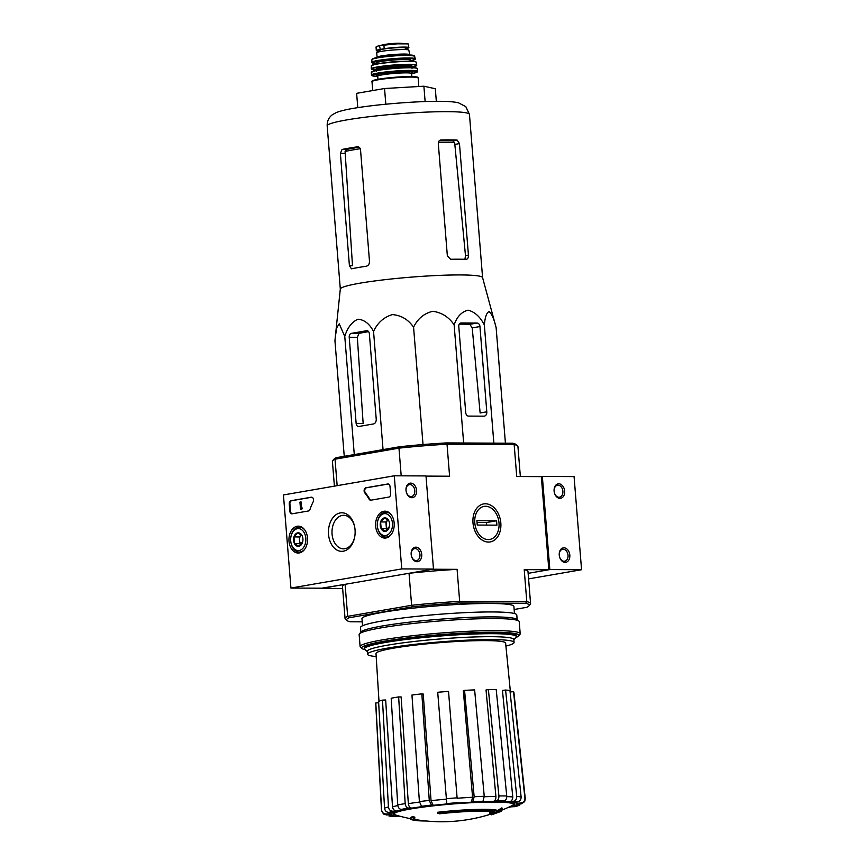 <?xml version="1.0" encoding="UTF-8"?>
<svg xmlns="http://www.w3.org/2000/svg" width="865" height="865" viewBox="0 0 865 865"><rect width="100%" height="100%" fill="white"/><g stroke="black" fill="none" stroke-linecap="round" stroke-linejoin="round"><path stroke-width="1.3" d="M548.832 569.754L528.137 573.333L549.837 569.581L542.344 476.453L541.339 476.626L548.832 569.754L524.222 569.646L526.796 601.651L459.661 601.359L457.088 569.343L432.478 569.235L409.037 573.279L411.621 605.295A93.052 8.185 -4.6 0 1 459.661 601.359L459.055 602.981L525.617 603.283A91.593 8.055 -4.6 0 1 528.926 605.922A91.593 8.055 -4.6 0 1 526.753 607.317L514.134 609.49M437.56 813.165A43.964 3.871 -4.6 0 1 497.494 811.338L497.429 810.462A43.964 3.871 -4.6 0 0 437.485 812.289L437.56 813.165A160.209 114.764 80.2 0 0 439.474 813.814A41.617 3.665 -4.6 0 1 495.223 812.181A158.198 122.441 -100.8 0 1 489.752 813.327L489.687 812.462A158.198 122.441 -100.8 0 0 493.428 811.705M489.752 813.327A157.03 14.954 84.9 0 0 490.098 813.716A158.641 122.787 79.2 0 0 496.856 812.116A158.036 99.097 -90.5 0 0 502.295 809.132L502.23 808.267A153.559 14.619 -95.1 0 1 501.873 807.867A158.49 99.378 89.5 0 1 497.429 810.462M502.295 809.132A153.559 14.619 -95.1 0 1 501.949 808.732L501.873 807.867M501.949 808.732A158.49 99.378 89.5 0 1 497.494 811.338M414.886 818.052A160.209 114.764 -99.8 0 1 412.973 817.403L412.908 816.538A160.209 114.764 -99.8 0 0 414.822 817.187L414.886 818.052A41.617 3.665 -4.6 0 0 412.821 819.393A41.617 3.665 -4.6 0 0 415.243 820.409A41.617 3.665 -4.6 0 0 426.261 821.004M415.243 820.409A161.204 161.204 0 0 1 412.713 819.966A43.964 3.871 -4.6 0 1 410.432 818.939A43.964 3.871 -4.6 0 1 412.973 817.403M410.432 818.939L410.367 818.063A43.964 3.871 -4.6 0 1 412.908 816.538M491.233 813.987A161.204 161.204 0 0 1 415.178 819.533A41.617 3.665 -4.6 0 1 413.081 818.928M492.855 813.943A158.457 109.671 90.3 0 1 491.277 814.571A159.614 114.342 80.2 0 0 494.585 813.63A157.506 109.022 90.3 0 1 491.407 814.798A160.209 114.764 80.2 0 0 493.061 814.279A156.987 108.655 -89.7 0 0 496.229 813.111A159.614 114.342 80.2 0 0 499.527 811.954A155.808 107.844 -89.7 0 0 501.105 811.316A159.268 114.094 -99.8 0 1 497.818 812.473A156.987 108.655 -89.7 0 0 500.976 811.1A158.457 113.52 -99.8 0 1 499.321 811.63A157.506 109.022 90.3 0 1 496.164 813.003A159.268 114.094 -99.8 0 1 492.855 813.943L492.801 813.143M496.164 813.003L496.11 812.322M492.369 813.241A158.457 109.671 90.3 0 1 491.201 813.695L491.277 814.571M501.105 811.316L501.04 810.44A159.268 114.094 -99.8 0 1 500.921 810.483M500.976 811.1L500.911 810.224A158.457 113.52 -99.8 0 1 499.765 810.591M499.321 811.63L499.267 810.873M516.74 796.427C516.762 799.163 515.54 800.817 513.086 801.379L509.096 801.855C511.539 801.293 512.761 799.66 512.761 796.935L502.457 690.411L505.582 690.043L516.74 796.427A72.13 6.347 -4.6 0 1 521.119 796.946L509.961 690.562A69.319 6.098 -4.6 0 0 505.582 690.043M509.096 801.855A63.372 5.579 -4.6 0 0 501.062 801.487L504.068 800.968C505.917 800.374 506.814 798.698 506.739 795.962L496.218 689.61A69.319 6.098 -4.6 0 0 488.39 689.578L498.91 795.93A72.13 6.347 -4.6 0 1 506.739 795.962M498.91 795.93C498.986 798.665 498.099 800.33 496.24 800.936L493.234 801.455C495.072 800.86 495.969 799.206 495.915 796.481L486.033 689.978L488.39 689.578M493.234 801.455A63.372 5.579 -4.6 0 0 481.448 801.725L483.016 801.25L484.238 796.276L474.636 689.902A69.319 6.098 -4.6 0 0 464.559 690.357L463.326 690.746L472.593 797.26L471.36 802.19L472.928 801.704L474.15 796.741A72.13 6.347 -4.6 0 1 484.238 796.276M457.142 798.254L448.524 691.395L457.142 798.254A67.773 5.958 -4.6 0 1 472.593 797.26M448.524 691.395A69.319 6.098 -4.6 0 0 437.712 692.281L446.805 803.963A63.372 5.579 -4.6 0 0 433.181 805.315L431.419 805.11L429.278 800.417L421.839 693.86L423.223 694.033L431.051 800.666A67.773 5.958 -4.6 0 1 446.264 799.152M421.839 693.86A69.319 6.098 -4.6 0 0 411.956 695.038L419.395 801.596L421.536 806.288L423.299 806.494A63.372 5.579 -4.6 0 0 411.891 808.115L408.734 808.105C406.745 807.824 405.566 806.321 405.188 803.607L398.646 696.93L401.122 696.941L408.345 803.661A67.773 5.958 -4.6 0 1 419.439 802.06M398.646 696.93A69.319 6.098 -4.6 0 0 391.185 698.217L397.738 804.904C398.105 807.607 399.284 809.11 401.274 809.391L404.431 809.402A63.372 5.579 -4.6 0 0 396.959 811.046L392.894 811.229C390.342 811.078 388.85 809.651 388.439 806.937L382.481 700.131L385.671 699.99L392.505 806.796A67.773 5.958 -4.6 0 1 397.814 805.564M382.481 700.131A69.319 6.098 -4.6 0 0 378.589 701.331L384.547 808.148C384.957 810.851 386.45 812.278 389.001 812.44L393.067 812.246A63.372 5.579 -4.6 0 0 390.677 813.662L386.32 814.019C383.584 813.965 382.006 812.592 381.573 809.899L375.799 702.975L378.665 702.748M375.799 702.975A69.319 6.098 -4.6 0 0 375.702 703.342L381.476 810.256L383.476 814.008L386.59 814.949L390.948 814.592A63.372 5.579 -4.6 0 0 393.997 815.554L388.947 815.998L393.64 816.571L398.376 816.084A63.372 5.579 -4.6 0 0 399.803 816.182M505.16 808.775L505.701 808.537M508.123 807.467A63.372 5.579 -4.6 0 0 510.512 806.894L515.378 806.58L519.638 805.261L514.405 805.683L518.211 804.158M514.405 805.683A63.372 5.579 -4.6 0 0 516.794 804.277L521.152 803.92L524.644 801.671M510.112 691.968L513.518 691.686L524.914 798.146C524.925 800.871 523.585 802.493 520.881 802.98L516.524 803.336A63.372 5.579 -4.6 0 0 513.475 802.385L517.465 801.909C519.919 801.336 521.141 799.682 521.119 796.946M513.518 691.686A69.319 6.098 -4.6 0 1 513.886 692.227L525.271 798.687A72.13 6.347 -4.6 0 0 524.914 798.146M393.997 815.554L389.715 814.7M396.959 811.046C394.429 810.894 392.937 809.478 392.505 806.796M411.891 808.115C409.913 807.845 408.734 806.364 408.345 803.661M433.181 805.315L431.051 800.666M464.559 690.357L474.15 796.741M334.409 486.13L332.409 461.391A93.052 8.185 -4.6 0 1 332.722 460.645L334.052 459.088A91.593 8.055 -4.6 0 1 336.236 457.693L335.025 459.196L398.97 448.146L401.198 475.826M332.722 460.645A93.052 8.185 -4.6 0 1 335.025 459.196L337.155 485.654M362.23 621.838L350.239 621.784A91.593 8.055 -4.6 0 1 347.049 620.562L345.481 619.232A93.052 8.185 -4.6 0 1 345.059 618.54A93.052 8.185 -4.6 0 1 347.665 616.345L345.092 584.329L321.639 588.2M347.049 620.562A91.593 8.055 -4.6 0 1 349.114 617.751L347.665 616.345L411.621 605.295L412.519 606.798A91.593 8.055 -4.6 0 1 459.055 602.981M336.236 457.693L399.641 446.74A91.593 8.055 -4.6 0 1 446.178 442.923L447.021 444.21L449.595 476.215L426.013 476.107M541.339 476.626L516.729 476.518L514.156 444.513L447.021 444.21A93.052 8.185 -4.6 0 0 398.97 448.146L399.641 446.74M512.74 443.226A91.593 8.055 -4.6 0 1 515.94 444.448L517.508 445.778A93.052 8.185 -4.6 0 0 514.156 444.513L512.74 443.226L446.178 442.923M342.637 588.47L321.65 588.384M500.824 522.99A19.279 13.808 -99.8 0 1 481.286 539.479A19.279 13.808 -99.8 0 1 478.615 506.317A19.279 13.808 -99.8 0 1 500.824 522.99M349.114 617.751L412.519 606.798M362.543 625.763L361.97 618.648A76.207 6.704 -4.6 0 1 407.761 608.765A76.207 6.704 -4.6 0 1 490.325 603.478A76.207 6.704 -4.6 0 1 513.886 606.419L514.459 613.534M457.088 569.343A93.052 8.185 175.4 0 0 409.037 573.279M525.617 603.283L526.796 601.651A93.052 8.185 -4.6 0 1 530.569 603.619L527.996 571.603A93.052 8.185 175.4 0 0 524.222 569.646M530.569 603.619A93.052 8.185 -4.6 0 1 530.267 604.365L528.926 605.922M345.092 584.329A93.052 8.185 175.4 0 0 342.486 586.535L345.059 618.54M517.508 445.778A93.052 8.185 -4.6 0 1 517.93 446.47L520.352 476.539M367.333 651.594L364.749 649.42A76.207 6.704 -4.6 0 1 364.403 648.847A76.207 6.704 -4.6 0 1 410.194 638.976A76.207 6.704 -4.6 0 1 492.758 633.688A76.207 6.704 -4.6 0 1 516.318 636.629A76.207 6.704 -4.6 0 1 516.07 637.245L513.875 639.808M376.178 656.546A73.503 6.466 -4.6 0 1 367.539 654.221A73.503 6.466 -4.6 0 1 411.718 644.695A73.503 6.466 -4.6 0 1 491.352 639.592A73.503 6.466 -4.6 0 1 514.08 642.436A73.503 6.466 -4.6 0 1 505.917 646.101M378.989 701.191L375.994 653.529A65.026 5.72 -4.6 0 1 415.114 645.106A65.026 5.72 -4.6 0 1 485.514 640.608A65.026 5.72 -4.6 0 1 505.625 643.106L510.415 691.946M367.539 654.221L367.311 651.313A73.503 6.466 -4.6 0 1 411.481 641.787A73.503 6.466 -4.6 0 1 491.115 636.683A73.503 6.466 -4.6 0 1 513.842 639.527L514.08 642.436M349.211 337.264L356.142 423.407A3.514 2.433 -89.7 0 0 358.543 426.51A3.514 2.433 -89.7 0 0 358.845 426.477L373.55 423.937A4.401 3.038 -89.7 0 0 376.221 419.049L369.366 333.782A3.514 2.433 -89.7 0 0 366.965 330.69A3.514 2.433 -89.7 0 0 366.663 330.711L351.352 333.36A3.514 2.433 -89.7 0 0 349.211 337.264L357.332 337.307L359.029 333.393L351.352 333.36M344.767 336.42L339.231 323.824L336.734 327.792L335.317 336.885L340.313 289.04A71.362 6.282 -4.6 0 1 383.736 279.828A71.362 6.282 -4.6 0 1 460.515 274.94A71.362 6.282 -4.6 0 1 482.573 277.589L496.121 327.586C494.088 319.099 491.731 313.757 489.049 311.551C486.617 312.633 485.049 317.109 484.346 324.981C480.161 316.774 474.734 311.843 468.052 310.178C461.618 311.8 456.98 316.687 454.136 324.851C448.762 316.936 441.604 312.427 432.662 311.303C423.991 313.465 417.622 318.763 413.578 327.219C408.269 319.52 401.198 315.314 392.375 314.601C383.811 317.174 377.529 322.786 373.55 331.457C369.539 323.834 364.349 319.758 357.969 319.207C351.86 321.931 347.46 327.673 344.767 336.42L354.282 454.579M373.55 331.457L383.054 449.605M413.578 327.219L423.017 444.556M454.136 324.851L463.64 443.01M484.346 324.981L493.85 443.139M496.121 327.586L505.42 443.194M335.317 336.885L334.95 340.799L344.248 456.309M479.945 326.548A3.514 2.519 80.2 0 0 477.123 323.045L461.045 322.969A3.514 2.519 80.2 0 0 460.731 323.002A3.514 2.519 80.2 0 0 458.785 326.451L465.716 412.594A3.514 2.519 80.2 0 0 468.538 416.097L483.978 416.162A4.401 3.146 80.2 0 0 484.378 416.13A4.401 3.146 80.2 0 0 486.8 411.816L479.945 326.548L472.214 327.889L480.129 412.973L486.8 411.816M459.229 324.17A68.389 6.012 175.4 0 1 469.814 324.31L472.214 327.889M436.328 101.335L435.322 88.738L423.893 86.208L384.547 88.511L356.629 93.334L357.775 107.649M384.547 88.511L385.812 104.211M423.893 86.208L425.126 101.573M359.126 147.255A65.059 5.72 175.4 0 0 346.66 149.483L345.081 151.472A65.178 5.731 -4.6 0 1 360.262 148.726M351.406 268.799L349.417 265.706L352.498 265.717L345.081 151.472M438.404 142.303A65.178 5.731 -4.6 0 1 454.655 142.487L452.698 140.79A65.059 5.72 175.4 0 0 439.323 140.671M454.655 142.487L465.478 255.575L465.035 258.613M351.644 268.777A71.362 6.282 -4.6 0 1 366.263 266.236C368.382 265.674 369.463 264.041 369.496 261.349L360.532 149.894C360.164 147.785 359.105 146.758 357.364 146.812A71.362 6.282 175.4 0 0 342.053 149.461L340.378 153.375L349.417 265.706M466.149 259.327C467.749 259.143 468.506 257.716 468.43 255.067L459.466 143.612L457.088 140.033A71.362 6.282 175.4 0 0 449.649 139.892A71.362 6.282 175.4 0 0 441.009 139.957C439.247 140.184 438.339 141.373 438.306 143.514L447.346 255.845L450.611 259.273A71.362 6.282 -4.6 0 1 459.25 259.208A71.362 6.282 -4.6 0 1 466.149 259.327L466.484 259.305M368.609 331.63A68.389 6.012 175.4 0 0 359.029 333.393M356.142 423.407L363.149 423.439L357.332 337.307M528.58 578.88L581.561 569.721L574.068 476.593L542.344 476.453M549.837 569.581L581.561 569.721M569.819 555.125A7.331 5.244 80.2 0 0 561.374 548.788A7.331 5.244 80.2 0 0 562.391 561.385A7.331 5.244 80.2 0 0 569.819 555.125M564.661 491.104A7.331 5.244 80.2 0 0 556.227 484.768A7.331 5.244 80.2 0 0 557.244 497.364A7.331 5.244 80.2 0 0 564.661 491.104M562.877 491.244A6.055 4.336 80.2 0 0 557.471 485.254A6.055 4.336 80.2 0 0 554.227 491.969A6.055 4.336 80.2 0 0 559.536 497.202A6.055 4.336 80.2 0 0 562.877 491.244M568.024 555.276A6.055 4.336 80.2 0 0 562.628 549.286A6.055 4.336 80.2 0 0 559.385 555.99A6.055 4.336 80.2 0 0 564.683 561.223A6.055 4.336 80.2 0 0 568.024 555.276M290.932 588.059L283.439 494.942L394.267 475.793L401.76 568.91L290.932 588.059L322.656 588.2L433.484 569.062L401.76 568.91M394.159 523.022A13.44 9.31 90.3 0 1 385.012 538.062A13.44 9.31 90.3 0 1 375.605 524.568A13.44 9.31 90.3 0 1 385.13 511.172A13.44 9.31 90.3 0 1 394.159 523.022M307.507 537.987A13.44 9.31 90.3 0 1 298.36 553.027A13.44 9.31 90.3 0 1 288.953 539.544A13.44 9.31 90.3 0 1 298.479 526.147A13.44 9.31 90.3 0 1 307.507 537.987M355.05 529.78A19.279 13.343 90.3 0 1 354.564 537.587A19.279 13.343 90.3 0 1 333.976 547.729A19.279 13.343 90.3 0 1 334.117 516.329A19.279 13.343 90.3 0 1 354.607 526.655A19.279 13.343 90.3 0 1 355.05 529.78M292.1 513.799A2.93 2.033 90.3 0 1 291.851 513.821A2.93 2.033 90.3 0 1 289.851 511.237L289.267 503.96A2.93 2.033 90.3 0 1 291.051 500.705L311.314 497.202A2.93 2.033 90.3 0 1 311.562 497.18A2.93 2.033 90.3 0 1 313.357 498.791A2.93 2.033 90.3 0 1 313.173 501.841A51.294 35.497 90.3 0 0 310.005 509.366A2.93 2.033 90.3 0 1 308.427 510.977L292.1 513.799M370.89 500.186A2.93 2.033 90.3 0 1 370.642 500.208A2.93 2.033 90.3 0 1 369.096 499.159A51.294 35.497 90.3 0 0 364.825 492.92A2.93 2.033 90.3 0 1 364.197 489.839A2.93 2.033 90.3 0 1 365.906 487.774L387.769 483.989A2.93 2.033 90.3 0 1 388.017 483.968A2.93 2.033 90.3 0 1 390.018 486.552L390.612 493.829A2.93 2.033 90.3 0 1 388.828 497.083L370.89 500.186M433.484 569.062L425.991 475.934L394.267 475.793M406.009 490.39A7.331 5.244 80.2 0 0 414.454 496.726A7.331 5.244 80.2 0 0 413.438 484.119A7.331 5.244 80.2 0 0 406.009 490.39M411.167 554.411A7.331 5.244 80.2 0 0 419.601 560.747A7.331 5.244 80.2 0 0 418.584 548.15A7.331 5.244 80.2 0 0 411.167 554.411M354.639 537.219A16.77 11.613 90.3 0 1 343.524 548.843A16.77 11.613 90.3 0 1 331.987 532.018A16.77 11.613 90.3 0 1 343.675 515.302A16.77 11.613 90.3 0 1 354.682 527.023M411.21 554.562A6.055 4.336 80.2 0 0 416.606 560.552A6.055 4.336 80.2 0 0 419.86 553.849A6.055 4.336 80.2 0 0 414.551 548.615A6.055 4.336 80.2 0 0 411.21 554.562M406.053 490.542A6.055 4.336 80.2 0 0 411.459 496.532A6.055 4.336 80.2 0 0 414.703 489.828A6.055 4.336 80.2 0 0 409.394 484.595A6.055 4.336 80.2 0 0 406.053 490.542M292.175 513.788A2.93 2.033 90.3 0 1 290.489 511.237L289.905 503.96A2.93 2.033 90.3 0 1 291.689 500.705L311.865 497.224M301.139 509.29L300.533 509.388L299.95 502.122L300.555 502.014L301.052 508.155L301.647 508.014L301.139 509.29L301.777 509.29L300.533 509.388M300.555 502.014L301.193 502.014L301.669 508.014L302.285 508.025L301.777 509.29M302.318 508.458L301.68 508.458M388.331 484.011L366.533 487.774A2.93 2.033 90.3 0 0 364.825 489.839A2.93 2.033 90.3 0 0 365.452 492.92A51.294 35.497 90.3 0 1 369.733 499.159L369.096 499.159M370.966 500.175A2.93 2.033 90.3 0 1 369.733 499.159M302.772 541.414L298.803 546.302L294.5 543.642L293.959 536.916L297.722 532.862L302.026 535.532A6.769 4.682 90.3 0 1 302.761 537.684A6.769 4.682 90.3 0 1 302.75 541.522A6.769 4.682 90.3 0 1 302.566 542.247A6.769 4.682 90.3 0 1 298.803 546.302A6.769 4.682 90.3 0 1 294.5 543.642A6.769 4.682 90.3 0 1 293.959 536.916A6.769 4.682 90.3 0 1 297.722 532.862A6.769 4.682 90.3 0 1 302.026 535.532M297.387 528.677A10.996 7.612 90.3 0 1 305.756 537.684A10.996 7.612 90.3 0 1 299.971 550.291A10.996 7.612 90.3 0 1 290.954 542.669A10.996 7.612 90.3 0 1 290.986 536.441A10.996 7.612 90.3 0 1 297.387 528.677M290.986 536.441L291.072 536.019A12.456 8.618 90.3 0 1 298.328 527.218A12.456 8.618 90.3 0 1 299.377 527.131A12.456 8.618 90.3 0 1 304.631 529.758M304.545 549.47A12.456 8.618 90.3 0 1 299.268 552.043A12.456 8.618 90.3 0 1 291.04 543.079L290.954 542.669M301.215 544.409A5.86 4.055 90.3 0 1 299.528 540.301L299.798 543.663L301.128 544.496M299.528 540.301A5.86 4.055 90.3 0 1 301.128 534.916L299.258 536.949L299.528 540.301M299.258 536.949L293.959 536.916M299.798 543.663L294.5 543.642M389.412 526.45L385.455 531.337L381.151 528.677L380.611 521.952L384.374 517.897L388.677 520.557A6.769 4.682 90.3 0 1 389.412 522.72A6.769 4.682 90.3 0 1 389.401 526.558A6.769 4.682 90.3 0 1 389.218 527.282A6.769 4.682 90.3 0 1 385.455 531.337A6.769 4.682 90.3 0 1 381.151 528.677A6.769 4.682 90.3 0 1 380.611 521.952A6.769 4.682 90.3 0 1 384.374 517.897A6.769 4.682 90.3 0 1 388.677 520.557M384.038 513.702A10.996 7.612 90.3 0 1 392.407 522.709A10.996 7.612 90.3 0 1 386.612 535.316A10.996 7.612 90.3 0 1 377.605 527.693A10.996 7.612 90.3 0 1 377.627 521.465A10.996 7.612 90.3 0 1 384.038 513.702M377.627 521.465L377.713 521.054A12.456 8.618 90.3 0 1 384.979 512.253A12.456 8.618 90.3 0 1 386.028 512.167A12.456 8.618 90.3 0 1 391.283 514.783M391.196 534.505A12.456 8.618 90.3 0 1 385.909 537.079A12.456 8.618 90.3 0 1 377.691 528.115L377.605 527.693M387.866 529.445A5.86 4.055 90.3 0 1 386.168 525.336L386.439 528.699L387.779 529.521M386.168 525.336A5.86 4.055 90.3 0 1 387.779 519.952L385.898 521.973L386.168 525.336M385.898 521.973L380.611 521.952M386.439 528.699L381.151 528.677M365.019 649.647A78.845 6.931 -4.6 0 1 362.046 648.545A78.845 6.931 -4.6 0 1 405.901 638.121A78.845 6.931 -4.6 0 1 494.477 632.272A78.845 6.931 -4.6 0 1 518.6 635.948A78.845 6.931 -4.6 0 1 515.843 637.516M364.619 648.274A76.207 6.704 -4.6 0 1 364.565 647.128A76.207 6.704 -4.6 0 1 413.221 637.516A76.207 6.704 -4.6 0 1 492.661 632.585A76.207 6.704 -4.6 0 1 515.886 634.953A76.207 6.704 -4.6 0 1 516.016 636.099M362.046 648.545L360.467 647.215A80.304 7.061 -4.6 0 1 360.11 646.62A80.304 7.061 -4.6 0 1 408.367 636.218A80.304 7.061 -4.6 0 1 495.364 630.639A80.304 7.061 -4.6 0 1 520.2 633.742A80.304 7.061 -4.6 0 1 519.941 634.391L518.6 635.948M360.11 646.62L359.137 634.542A80.304 7.061 -4.6 0 1 359.397 633.894A80.304 7.061 -4.6 0 1 410.67 623.751A80.304 7.061 -4.6 0 1 494.402 618.562A80.304 7.061 -4.6 0 1 518.87 621.07A80.304 7.061 -4.6 0 1 519.227 621.665L520.2 633.742M359.397 633.894L361.137 631.872A78.401 6.898 -4.6 0 1 411.199 621.967A78.401 6.898 -4.6 0 1 492.931 616.896A78.401 6.898 -4.6 0 1 516.827 619.34L518.87 621.07M360.856 632.196L360.489 627.547A78.401 6.898 -4.6 0 1 407.599 617.394A78.401 6.898 -4.6 0 1 492.542 611.955A78.401 6.898 -4.6 0 1 516.783 614.972L517.162 619.621M485.568 506.274A16.77 12.013 -99.8 0 1 498.056 531.305A16.77 12.013 -99.8 0 1 477.091 531.207A16.77 12.013 -99.8 0 1 485.568 506.274M496.564 520.795L496.921 525.152L477.242 525.066L476.896 520.708L496.564 520.795L486.498 522.536L477.037 522.492M486.703 525.109L486.498 522.536M379.94 51.165A14.359 1.265 -4.6 0 1 376.318 50.624A14.359 1.265 -4.6 0 1 380.276 49.424L384.201 48.743A14.359 1.265 -4.6 0 1 399.835 47.186A14.359 1.265 -4.6 0 1 408.886 47.64A14.359 1.265 -4.6 0 1 405.393 48.754M376.502 47.413C375.345 46.969 376.491 46.353 379.962 45.553L397.197 43.845L408.139 43.888L408.886 47.64M383.779 44.656L398.906 43.25A9.753 0.854 -4.6 0 1 400.603 43.304L398.906 43.25A9.753 0.854 -4.6 0 0 383.779 44.656L379.486 45.661L380.276 49.424M397.197 43.845A16.857 1.481 -4.6 0 1 406.81 43.747L408.139 43.888M409.221 54.679A16.121 1.416 -4.6 0 0 404.236 54.052A16.121 1.416 -4.6 0 0 386.774 55.176A16.121 1.416 -4.6 0 0 377.086 57.263L376.718 52.754A16.121 1.416 -4.6 0 1 386.406 50.657A16.121 1.416 -4.6 0 1 403.868 49.543A16.121 1.416 -4.6 0 1 408.853 50.159L409.848 55.674M379.984 51.619L379.865 50.159A12.78 1.125 -4.6 0 1 392.515 48.008A12.78 1.125 -4.6 0 1 405.339 48.105L405.458 49.575M410.41 818.668A161.204 161.204 0 0 1 395.683 815.014A59.826 5.266 -4.6 0 1 424.131 806.959A59.826 5.266 -4.6 0 1 494.888 802.071A59.826 5.266 -4.6 0 1 512.015 805.65A161.204 161.204 0 0 1 501.04 810.473M397.078 815.425A60.918 5.363 -4.6 0 1 420.012 807.186A60.918 5.363 -4.6 0 1 495.623 801.736A60.918 5.363 -4.6 0 1 510.696 806.288M513.086 801.379A67.73 5.958 -4.6 0 1 517.465 801.909M496.24 800.936A67.73 5.958 -4.6 0 1 504.068 800.968M472.928 801.704A67.73 5.958 -4.6 0 1 483.016 801.25M457.607 803.077A63.372 5.579 -4.6 0 1 471.36 802.19M446.697 803.585A67.73 5.958 -4.6 0 1 457.509 802.698M421.536 806.288A67.73 5.958 -4.6 0 1 431.419 805.11M401.274 809.391A67.73 5.958 -4.6 0 1 408.734 808.105M389.001 812.44A67.73 5.958 -4.6 0 1 392.894 811.229M386.59 814.949A67.73 5.958 -4.6 0 1 386.32 814.019M394.386 816.56A67.73 5.958 -4.6 0 1 390.018 816.03M506.198 808.548A67.73 5.958 -4.6 0 1 505.322 808.71M518.47 805.499A67.73 5.958 -4.6 0 1 514.578 806.699M520.881 802.98A67.73 5.958 -4.6 0 1 521.152 803.92M506.771 796.6A67.773 5.958 -4.6 0 1 512.761 796.935M484.27 796.741A67.773 5.958 -4.6 0 1 495.915 796.481M446.232 798.73A72.13 6.347 -4.6 0 1 457.034 797.844M419.395 801.596A72.13 6.347 -4.6 0 1 429.278 800.417M397.738 804.904A72.13 6.347 -4.6 0 1 405.188 803.607M384.547 808.148A72.13 6.347 -4.6 0 1 388.439 806.937M469.814 324.31L477.123 323.045M460.418 323.078L461.045 322.969M447.378 111.661A71.362 6.282 -4.6 0 1 469.457 114.418L465.813 106.644L458.439 102.784C453.876 101.778 447.519 101.292 439.377 101.324C415.914 101.14 374.913 104.514 352.801 108.471C345.74 109.639 340.204 111.023 336.193 112.612L332.474 114.667C328.83 117.326 327.057 121.057 327.175 125.858A71.362 6.282 -4.6 0 1 370.058 116.613A71.362 6.282 -4.6 0 1 447.378 111.661M346.66 149.483L342.053 149.461M344.93 153.397L340.378 153.375M465.478 255.575L468.43 255.067M455.131 144.358L459.466 143.612M452.698 140.79L457.088 140.033M367.257 330.711L366.663 330.711M290.489 511.237L289.851 511.237M289.905 503.96L289.267 503.96M291.689 500.705L291.051 500.705M301.744 508.998L301.117 508.998M302.015 508.512L301.388 508.512M365.452 492.92L364.825 492.92M366.533 487.774L365.906 487.774M383.887 44.883L384.201 48.743M410.994 77.082A23.15 2.033 -4.6 0 1 418.152 77.969C416.27 77.396 422.325 77.223 410.594 76.563C400.354 76.455 380.892 78.304 374.794 79.98C372.155 80.823 371.226 81.397 371.993 81.688A23.15 2.033 -4.6 0 1 385.909 78.683A23.15 2.033 -4.6 0 1 410.994 77.082M372.577 81.169A22.566 1.99 -4.6 0 1 385.498 78.207A22.566 1.99 -4.6 0 1 410.54 76.563A22.566 1.99 -4.6 0 1 417.492 77.558M377.973 79.31L377.724 76.25A16.997 1.492 -4.6 0 1 387.942 74.044A16.997 1.492 -4.6 0 1 406.355 72.865A16.997 1.492 -4.6 0 1 411.621 73.525L411.935 72.714L410.756 73.125M377.724 76.25L377.291 75.504L378.513 75.72A18.176 1.6 -4.6 0 1 383.736 73.298A18.176 1.6 -4.6 0 1 407.069 71.557A18.176 1.6 -4.6 0 1 410.81 73.136M411.632 73.666L417.049 72.173L417.611 71.276A23.15 2.033 -4.6 0 0 410.453 70.379A23.15 2.033 -4.6 0 0 385.379 71.99A23.15 2.033 -4.6 0 0 371.453 74.985L372.134 75.785L377.746 76.39A22.566 1.99 -4.6 0 1 378.967 73.536A22.566 1.99 -4.6 0 1 410.096 71.038A22.566 1.99 -4.6 0 1 411.632 73.655M410.194 67.762A23.085 2.033 -4.6 0 1 417.33 68.649L417.33 68.649C417.233 67.881 414.789 67.502 409.988 67.524L393.91 68.249L375.248 70.649L371.312 72.346A23.085 2.033 -4.6 0 1 385.228 69.362A23.085 2.033 -4.6 0 1 410.194 67.762M371.582 72.011A22.793 2 -4.6 0 1 385.52 69.07A22.793 2 -4.6 0 1 409.967 67.524A22.793 2 -4.6 0 1 417.006 68.357M376.502 71.222L376.945 70.162A17.289 1.525 -4.6 0 1 387.336 67.913A17.289 1.525 -4.6 0 1 406.074 66.724A17.289 1.525 -4.6 0 1 411.416 67.383L412.021 68.367M376.945 70.162L376.87 69.287A17.289 1.525 -4.6 0 1 387.271 67.048A17.289 1.525 -4.6 0 1 405.999 65.848A17.289 1.525 -4.6 0 1 411.351 66.508L411.21 66.346M376.956 69.124A17.884 1.568 -4.6 0 1 384.806 66.713A17.884 1.568 -4.6 0 1 406.355 65.199A17.884 1.568 -4.6 0 1 411.243 66.367M416.8 65.156A22.836 2.011 -4.6 0 0 409.74 64.291A22.836 2.011 -4.6 0 0 385.087 65.859A22.836 2.011 -4.6 0 0 371.269 68.811L376.935 69.978A22.544 1.979 -4.6 0 1 378.632 67.102A22.544 1.979 -4.6 0 1 409.567 64.637A22.544 1.979 -4.6 0 1 411.405 67.2L416.66 65.589L416.238 62.248C416.076 61.523 413.697 61.166 409.08 61.188C402.333 61.015 384.147 62.334 374.967 64.291L371.366 65.859A22.512 1.979 -4.6 0 1 385.012 62.95A22.512 1.979 -4.6 0 1 409.275 61.404A22.512 1.979 -4.6 0 1 416.238 62.248M371.647 65.535A22.22 1.957 -4.6 0 1 385.368 62.68A22.22 1.957 -4.6 0 1 409.059 61.188A22.22 1.957 -4.6 0 1 415.914 61.977M383.054 62.961A16.705 1.471 -4.6 0 1 404.247 61.264M405.079 59.512A16.705 1.471 -4.6 0 1 410.248 60.161L410.107 59.988A17.289 1.525 -4.6 0 0 405.436 58.863A17.289 1.525 -4.6 0 0 384.547 60.334A17.289 1.525 -4.6 0 0 377.032 62.669L376.945 62.842A16.705 1.471 -4.6 0 1 386.979 60.669A16.705 1.471 -4.6 0 1 405.079 59.512M415.395 58.777A21.949 1.935 -4.6 0 0 408.615 57.966A21.949 1.935 -4.6 0 0 385.001 59.469A21.949 1.935 -4.6 0 0 371.647 62.302L376.999 63.469A21.657 1.903 -4.6 0 1 378.784 60.701A21.657 1.903 -4.6 0 1 408.442 58.344A21.657 1.903 -4.6 0 1 410.302 60.788L415.265 59.263L414.627 56.128L407.631 54.949C394.862 54.971 378.081 56.982 374.772 58.052L371.982 59.555A21.398 1.881 -4.6 0 1 385.033 56.798A21.398 1.881 -4.6 0 1 408.021 55.338A21.398 1.881 -4.6 0 1 414.627 56.128M372.512 59.112A20.825 1.827 -4.6 0 1 384.903 56.409A20.825 1.827 -4.6 0 1 407.588 54.949A20.825 1.827 -4.6 0 1 414.021 55.782M400.603 43.304L406.81 43.747A16.857 1.481 -4.6 0 1 407.956 43.856M398.008 816.127L400.095 816.268M507.852 807.596L510.912 806.872M516.318 636.629L516.232 635.526M364.403 648.847L364.316 647.744M524.655 801.671L525.271 798.687M482.584 277.643L469.457 114.418M340.313 289.094L327.175 125.858M299.268 552.043L301.712 552.054M299.377 527.131L301.82 527.142M385.909 537.079L388.363 537.089M386.028 512.167L388.471 512.177M376.037 47.078L376.318 50.624M418.833 86.511L418.152 77.969M372.707 90.555L371.993 81.688M411.859 76.574L411.621 73.525M417.611 71.276L417.33 68.649M371.453 74.985L371.312 72.346M411.416 67.383L411.351 66.508M371.269 68.811L371.366 65.859M410.334 61.199L410.248 60.161M377.032 63.88L376.945 62.842M371.647 62.302L371.982 59.555M377.086 57.263L376.621 58.344"/></g></svg>
